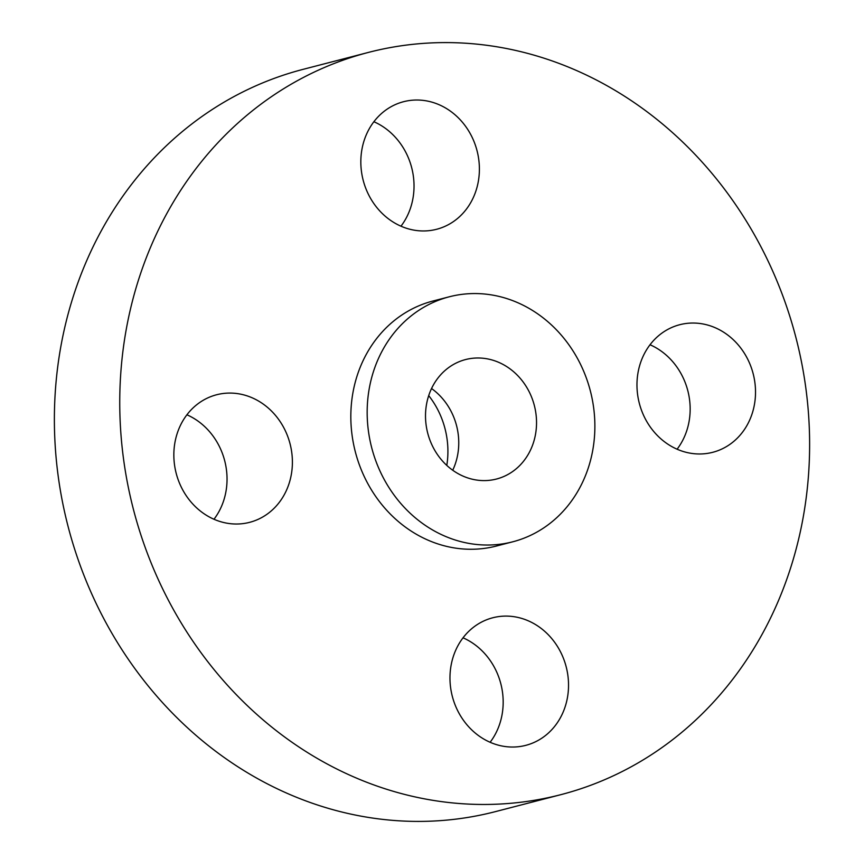 <?xml version="1.0" encoding="UTF-8"?>
<svg xmlns="http://www.w3.org/2000/svg" width="864" height="864" viewBox="0 0 864 864"><rect width="100%" height="100%" fill="white"/><g stroke="black" fill="none" stroke-linecap="round" stroke-linejoin="round"><path stroke-width="1.3" d="M452.725 470.221A61.7 55.08 75.5 0 0 431.536 388.519M445.684 369.932A61.7 55.08 75.5 0 0 431.946 444.917A61.7 55.08 75.5 0 0 496.508 479.023A61.7 55.08 75.5 0 0 516.37 468.655A61.7 55.08 75.5 0 0 530.096 393.671A61.7 55.08 75.5 0 0 465.545 359.564A61.7 55.08 75.5 0 0 445.684 369.932M553.511 520.528A126.554 112.957 75.5 0 0 581.677 366.746A126.554 112.957 75.5 0 0 449.269 296.795A126.554 112.957 75.5 0 0 408.532 318.049A126.554 112.957 75.5 0 0 380.365 471.841A126.554 112.957 75.5 0 0 512.784 541.793A126.554 112.957 75.5 0 0 553.511 520.528M449.269 296.795L432.929 301.028A126.554 112.957 75.5 0 0 392.191 322.294A126.554 112.957 75.5 0 0 364.025 476.075A126.554 112.957 75.5 0 0 496.444 546.026L512.784 541.793M684.299 730.231A383.4 342.22 75.5 0 0 769.63 264.33A383.4 342.22 75.5 0 0 368.474 52.402A383.4 342.22 75.5 0 0 245.063 116.824A383.4 342.22 75.5 0 0 159.743 582.725A383.4 342.22 75.5 0 0 560.898 794.653A383.4 342.22 75.5 0 0 684.299 730.231M187.402 497.383A65.902 58.817 75.5 0 0 249.664 522.331A65.902 58.817 75.5 0 0 278.845 419.72A65.902 58.817 75.5 0 0 216.583 394.762A65.902 58.817 75.5 0 0 187.402 497.383M471.506 628.852A65.902 58.817 75.5 0 0 456.84 708.934A65.902 58.817 75.5 0 0 525.787 745.351A65.902 58.817 75.5 0 0 546.998 734.281A65.902 58.817 75.5 0 0 561.665 654.21A65.902 58.817 75.5 0 0 492.718 617.782A65.902 58.817 75.5 0 0 471.506 628.852M650.516 427.334A65.902 58.817 75.5 0 0 712.778 452.293A65.902 58.817 75.5 0 0 741.96 349.672A65.902 58.817 75.5 0 0 679.709 324.724A65.902 58.817 75.5 0 0 650.516 427.334M457.855 218.203A65.902 58.817 75.5 0 0 472.522 138.121A65.902 58.817 75.5 0 0 403.574 101.704A65.902 58.817 75.5 0 0 382.363 112.774A65.902 58.817 75.5 0 0 367.697 192.845A65.902 58.817 75.5 0 0 436.644 229.273A65.902 58.817 75.5 0 0 457.855 218.203M368.474 52.402L303.102 69.347A383.4 342.22 75.5 0 0 179.701 133.769A383.4 342.22 75.5 0 0 94.37 599.67A383.4 342.22 75.5 0 0 495.526 811.598L560.898 794.653M446.796 465.404A81.626 72.857 75.5 0 0 431.114 398.812A81.626 72.857 75.5 0 0 428.706 395.615M400.972 226.195A65.902 58.817 75.5 0 0 373.885 121.727M677.095 449.215A65.902 58.817 75.5 0 0 676.598 366.617A65.902 58.817 75.5 0 0 650.02 344.747M490.115 742.273A65.902 58.817 75.5 0 0 463.028 637.805M213.98 519.253A65.902 58.817 75.5 0 0 213.484 436.666A65.902 58.817 75.5 0 0 186.905 414.785"/></g></svg>
